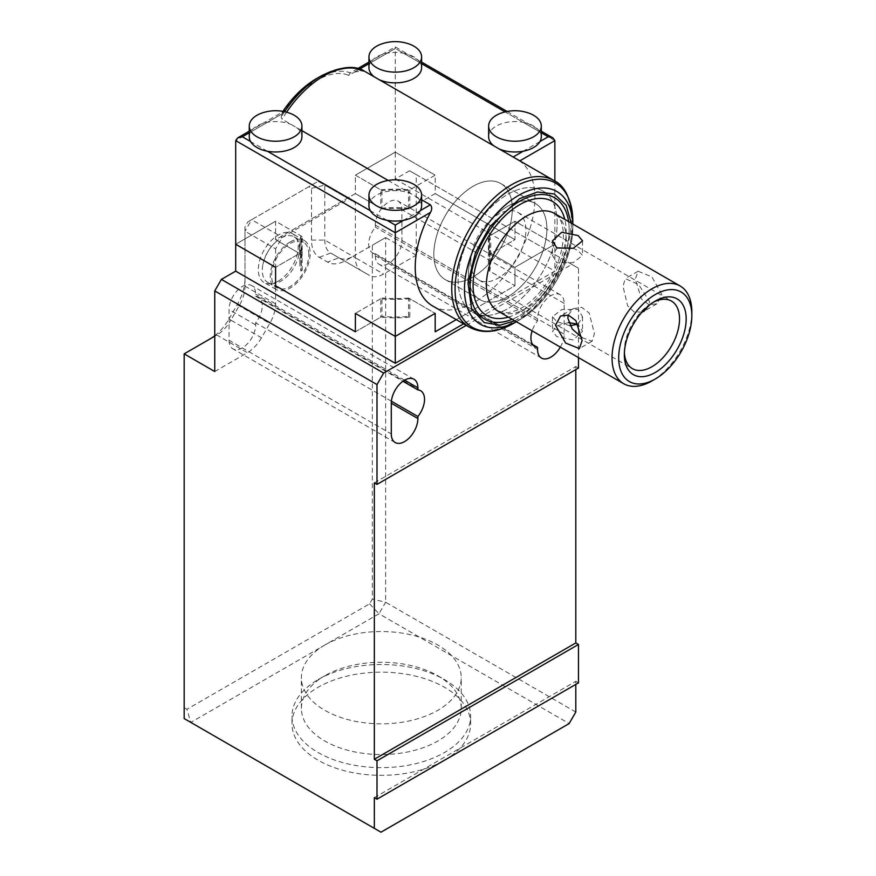 <?xml version="1.0" encoding="UTF-8"?>
<svg xmlns="http://www.w3.org/2000/svg" width="876" height="876" viewBox="0 0 876 876"><rect width="100%" height="100%" fill="white"/><g stroke="black" fill="none" stroke-linecap="round" stroke-linejoin="round"><path stroke-width="0.66" stroke-dasharray="4.38 3.29" d="M375.333 255.781A18.812 10.862 120 0 0 379.231 264.399A18.812 10.862 120 0 0 388.626 263.468A18.812 10.862 120 0 0 401.931 240.429L401.931 209.714A18.812 10.862 120 0 0 398.032 201.108A18.812 10.862 120 0 0 383.546 206.145A18.812 10.862 120 0 0 375.333 225.077L375.333 227.136A18.812 10.862 120 0 0 372.574 252.879A18.812 10.862 120 0 0 375.333 253.733L375.333 255.781L537.568 349.458M229.052 340.238A18.812 10.862 120 0 0 232.939 348.856A18.812 10.862 120 0 0 242.345 347.914A18.812 10.862 120 0 0 255.65 324.886L255.65 322.828A18.812 10.862 120 0 0 258.398 297.084A18.812 10.862 120 0 0 255.65 296.23L255.65 294.172A18.812 10.862 120 0 0 251.751 285.565A18.812 10.862 120 0 0 237.254 290.602A18.812 10.862 120 0 0 229.052 309.535L229.052 340.238L391.287 433.916M318.152 679.601A89.33 51.575 180 0 1 444.482 679.601A89.33 51.575 180 0 1 470.653 716.075A89.33 51.575 180 0 1 444.482 752.539A89.33 51.575 180 0 1 347.126 763.719A89.33 51.575 180 0 1 291.982 716.075A89.33 51.575 180 0 1 318.152 679.601L324.799 675.768A79.924 46.143 180 0 1 437.836 675.768A79.924 46.143 180 0 1 461.247 708.399A79.924 46.143 180 0 1 437.836 741.03A79.924 46.143 180 0 1 350.728 751.028A79.924 46.143 180 0 1 301.388 708.399A79.924 46.143 180 0 1 324.799 675.768L318.152 679.601M444.482 760.226A89.33 51.575 0 0 0 470.653 723.751A89.33 51.575 0 0 0 415.498 676.097A89.33 51.575 0 0 0 318.152 687.277A89.33 51.575 0 0 0 291.982 723.751A89.33 51.575 0 0 0 347.126 771.406A89.33 51.575 0 0 0 444.482 760.226M278.25 281.119A28.207 16.283 120 0 0 296.679 256.263A28.207 16.283 120 0 0 292.354 233.662A28.207 16.283 120 0 0 278.25 235.053A28.207 16.283 120 0 0 259.822 259.92A28.207 16.283 120 0 0 264.147 282.521A28.207 16.283 120 0 0 278.25 281.119M290.219 241.962A28.207 16.283 -60 0 1 304.322 240.571A28.207 16.283 -60 0 1 308.648 263.172A28.207 16.283 -60 0 1 290.219 288.029A28.207 16.283 -60 0 1 276.115 289.43A28.207 16.283 -60 0 1 271.79 266.83A28.207 16.283 -60 0 1 290.219 241.962M324.799 645.054A79.924 46.143 180 0 1 411.906 635.045A79.924 46.143 180 0 1 461.247 677.685A79.924 46.143 180 0 1 437.836 710.316A79.924 46.143 180 0 1 350.728 720.313A79.924 46.143 180 0 1 301.388 677.685A79.924 46.143 180 0 1 324.799 645.054M299.526 248.872A26.335 15.199 120 0 0 294.073 236.827A26.335 15.199 120 0 0 276.181 241.568A26.335 15.199 120 0 0 262.909 264.552A26.335 15.199 120 0 0 262.296 270.377A26.335 15.199 120 0 0 267.749 282.422A26.335 15.199 120 0 0 288.04 275.371A26.335 15.199 120 0 0 299.526 248.872M308.834 254.248A26.335 15.199 120 0 0 303.381 242.192A26.335 15.199 120 0 0 283.101 249.255A26.335 15.199 120 0 0 271.604 275.743A26.335 15.199 120 0 0 277.057 287.799A26.335 15.199 120 0 0 297.347 280.747A26.335 15.199 120 0 0 308.834 254.248M214.751 371.534L247.382 352.689L216.799 335.026L184.168 353.871L184.168 718.572L380.983 832.2M214.751 335.749A37.613 21.714 120 0 0 228.954 319.017L230.903 320.145A28.207 16.283 120 0 1 216.799 335.026L214.751 336.209M380.742 189.807A95.44 55.1 180 0 1 409.815 189.807L435.175 175.167L395.284 152.139L435.175 175.167L435.175 193.596L408.577 208.948A94.039 54.29 0 0 0 381.98 208.948L355.382 193.596L355.382 175.167L380.742 189.807L380.742 208.236L355.382 193.596L275.59 239.663L300.95 254.303L300.95 235.874L275.59 221.234L235.699 244.273L275.59 221.234L275.59 239.663L355.382 193.596L355.382 175.167L395.284 152.139L395.284 179.011L409.574 170.754L416.22 174.598L416.22 255.212L383.589 274.046A28.207 16.283 -60 0 1 369.486 275.447L361.23 270.673A28.207 16.283 -60 0 1 355.382 257.763L355.382 202.805L324.799 185.154L324.799 240.101A28.207 16.283 120 0 0 330.635 253.022L361.23 270.673M275.59 248.872L275.59 303.83A28.207 16.283 -60 0 1 269.753 323.485L261.486 337.797L230.903 320.145L239.159 305.834A28.207 16.283 120 0 0 245.006 286.167L245.006 231.22L275.59 248.872L282.247 237.363L348.736 198.972L355.382 202.805M261.486 337.797A28.207 16.283 -60 0 1 247.382 352.689M560.322 347.115A18.812 10.862 120 0 0 564.166 334.095L564.166 303.392A18.812 10.862 120 0 0 560.279 294.774A18.812 10.862 120 0 0 545.781 299.822A18.812 10.862 120 0 0 537.568 318.744L537.568 320.802A18.812 10.862 120 0 0 532.126 330.843M466.24 325.379L571.82 264.421L578.467 268.264L578.467 357.594M374.337 482.851L575.806 366.54L575.806 369.606M374.337 797.653L575.806 681.331L575.806 684.408M184.168 707.709L186.916 709.297L190.815 722.404L378.99 613.769L569.159 723.565M228.954 319.017L237.221 304.706A37.613 21.714 120 0 0 245.006 278.491L245.006 226.72L247.766 221.946L308.746 186.741L311.495 188.329L311.495 240.101A37.613 21.714 120 0 0 319.291 257.325L327.547 262.088A37.613 21.714 120 0 0 346.359 260.227L372.344 245.225L372.344 599.075L369.584 603.838L186.916 709.297M210.152 338.87L216.799 335.026L210.152 338.87A37.613 21.714 120 0 0 210.218 338.826M375.333 253.733L532.707 344.586M537.568 320.802L375.333 227.136M255.65 296.23L402.916 381.257M391.397 401.208L255.65 322.828M416.22 255.212L385.637 237.549L353.006 256.394L383.589 274.046M578.467 682.864L575.806 681.331M575.806 712.046L385.637 602.25L385.637 237.549L372.344 245.225M416.22 174.598L578.467 268.264M578.467 368.073L575.806 366.54M571.82 264.421L409.574 170.754M395.284 179.011L554.858 271.144L463.579 323.835M554.858 181.113L554.858 244.273L514.968 221.234L489.607 235.874A95.44 55.1 180 0 1 490.724 244.273A95.44 55.1 180 0 1 489.607 252.66L514.968 267.3L554.858 244.273L514.968 267.3L514.968 285.729L456.265 319.62L514.968 285.729L489.607 271.089A95.44 55.1 0 0 0 490.724 262.69A95.44 55.1 0 0 0 489.607 254.303L514.968 239.663L435.175 193.596L514.968 239.663L514.968 221.234L554.858 244.273L554.858 271.144M368.949 67.682A26.335 15.199 180 0 1 370.274 62.919A26.335 15.199 180 0 1 376.658 56.929A26.335 15.199 180 0 1 387.039 53.239A26.335 15.199 0 0 1 403.518 53.239L420.283 62.919A26.335 15.199 180 0 0 403.518 53.239L395.284 48.487C395.284 46.417 395.284 46.417 395.284 48.487C395.284 46.417 395.284 46.417 395.284 48.487L395.284 152.139L355.382 175.167L381.98 190.519A94.039 54.29 180 0 1 408.577 190.519L435.175 175.167L435.175 193.596L409.815 208.236A95.44 55.1 0 0 0 380.742 208.236M300.95 254.303A95.44 55.1 0 0 0 299.833 262.69A95.44 55.1 0 0 0 300.95 271.089L302.187 270.377A94.039 54.29 0 0 1 301.245 262.69L301.245 244.273A94.039 54.29 180 0 1 302.187 236.586L302.187 255.015A94.039 54.29 0 0 0 301.245 262.69M355.382 331.796L380.742 317.156A95.44 55.1 0 0 0 409.815 317.156L408.577 316.444A94.039 54.29 0 0 1 381.98 316.444L355.382 331.796M302.187 270.377L302.187 251.949L275.59 267.3L300.95 252.66A95.44 55.1 180 0 1 299.833 244.273A95.44 55.1 180 0 1 300.95 235.874M348.736 198.972L318.152 181.31L251.653 219.701L282.247 237.363M319.291 257.325L330.635 253.022L338.902 257.785A28.207 16.283 120 0 0 353.006 256.394L346.359 260.227M369.486 275.447L338.902 257.785L369.486 275.447L338.902 257.785L327.547 262.088M369.584 603.838L378.99 613.769L385.637 602.25L372.344 599.075M311.495 188.329L324.799 185.154L318.152 181.31L308.746 186.741M247.766 221.946L251.653 219.701L245.006 231.22L245.006 226.72M245.006 278.491L245.006 286.167L275.59 303.83M489.607 235.874L489.607 254.303M409.815 208.236L409.815 189.807M489.607 252.66L489.607 271.089M408.577 316.444L408.577 298.015L435.175 313.367L409.815 298.727L409.815 317.156M409.815 298.727A95.44 55.1 180 0 1 380.742 298.727L380.742 317.156M380.742 298.727L355.382 313.367L381.98 298.015L381.98 316.444M300.95 252.66L300.95 271.089M661.917 294.555L651.799 276.783L638.089 271.242L635.319 279.203L641.56 299.209L649.028 304.706L656.89 303.819L661.917 294.555M557.081 247.985L552.449 255.453L556.851 262.855L573.211 262.636L582.54 255.453L578.127 250.569L573.243 248.313M581.971 337.621L592.176 341.18L594.421 333.526L589.143 312.984L581.763 307.377L573.375 308.604L568.25 315.075M642.042 312.141L634.038 311.878L627.588 305.702L623.011 286.299L625.256 278.645L638.571 284.437L649.609 301.662L648.952 305.483M570.024 325.741L556.851 321.656L552.449 316.773L561.757 309.589L578.127 309.37L582.54 316.773L578.094 324.142M624.391 352.634A39.026 22.535 -60 0 1 624.347 350.794A39.026 22.535 -60 0 1 651.941 302.997L655.259 301.081L651.941 302.997A39.026 22.535 -60 0 1 653.551 302.121M470.719 262.099A39.026 22.535 120 0 0 478.8 279.97A39.026 22.535 120 0 0 508.879 269.512A39.026 22.535 120 0 0 525.907 230.235A39.026 22.535 120 0 0 517.825 212.375A39.026 22.535 120 0 0 487.757 222.832A39.026 22.535 120 0 0 470.719 262.099M568.59 322.565L557.256 325.806L552.449 331.347L556.851 336.658L573.232 339.965L582.54 331.347L578.127 324.372M557.191 222.964A70.058 40.449 120 0 0 542.682 190.891A70.058 40.449 120 0 0 488.699 209.66A70.058 40.449 120 0 0 458.115 280.156A70.058 40.449 120 0 0 472.624 312.228A70.058 40.449 120 0 0 526.607 293.46A70.058 40.449 120 0 0 557.191 222.964A70.058 40.449 120 0 0 542.682 190.891A70.058 40.449 120 0 0 488.699 209.66A70.058 40.449 120 0 0 458.115 280.156A70.058 40.449 120 0 0 472.624 312.228A70.058 40.449 120 0 0 526.607 293.46A70.058 40.449 120 0 0 557.191 222.964M569.159 229.873A70.058 40.449 120 0 0 568.59 221.595A70.058 40.449 -60 0 1 569.159 229.873A70.058 40.449 -60 0 1 512.175 319.324A70.058 40.449 120 0 0 569.159 229.873M512.307 208.948A55.484 32.029 120 0 0 500.809 183.555A55.484 32.029 120 0 0 458.06 198.414A55.484 32.029 120 0 0 433.839 254.248A55.484 32.029 120 0 0 445.337 279.641A55.484 32.029 120 0 0 488.085 264.782A55.484 32.029 120 0 0 512.307 208.948A55.484 32.029 120 0 0 500.809 183.555A55.484 32.029 120 0 0 458.06 198.414A55.484 32.029 120 0 0 433.839 254.248A55.484 32.029 120 0 0 445.337 279.641A55.484 32.029 120 0 0 488.085 264.782A55.484 32.029 120 0 0 512.307 208.948M546.876 228.91A55.484 32.029 120 0 0 535.389 203.517A55.484 32.029 120 0 0 492.64 218.376A55.484 32.029 120 0 0 468.419 274.21A55.484 32.029 120 0 0 479.906 299.603A55.484 32.029 120 0 0 522.665 284.744A55.484 32.029 120 0 0 546.876 228.91A55.484 32.029 120 0 0 535.389 203.517A55.484 32.029 120 0 0 492.64 218.376A55.484 32.029 120 0 0 468.419 274.21A55.484 32.029 120 0 0 479.906 299.603A55.484 32.029 120 0 0 522.665 284.744A55.484 32.029 120 0 0 546.876 228.91M691.832 311.834A56.425 32.576 -60 0 1 651.941 380.929M554.858 140.62L395.284 48.487L348.549 75.456L350.367 72.828L361.131 70.912L364.909 71.449M432.755 306.042A84.633 48.859 120 0 0 497.973 283.364A84.633 48.859 120 0 0 534.908 198.206A84.633 48.859 120 0 0 519.676 160.932L516.336 158.852M301.924 130.677L282.127 119.246L281.196 117.066L282.565 111.975L282.422 113.639L235.699 140.62M388.134 180.445L421.608 199.772M572.762 224.004A76.606 44.227 -60 0 1 572.816 226.632L572.816 224.037M368.949 205.882A26.335 15.199 180 0 1 376.658 195.129A26.335 15.199 180 0 1 411.249 193.793M249.266 136.776A26.335 15.199 0 0 1 250.591 132.024A26.335 15.199 180 0 1 256.975 126.024A26.335 15.199 180 0 1 267.355 122.344A26.335 15.199 180 0 1 291.566 124.688M488.633 136.776A26.335 15.199 180 0 1 496.342 126.024A26.335 15.199 180 0 1 523.202 122.344L539.977 132.024A26.335 15.199 0 0 0 523.202 122.344L505.123 111.909M488.37 251.949L488.37 270.377L514.968 285.729L514.968 267.3L488.37 251.949A94.039 54.29 180 0 0 489.312 244.273A94.039 54.29 180 0 0 488.37 236.586L488.37 255.015L514.968 239.663L514.968 221.234L488.37 236.586M416.209 196.651A26.335 15.199 180 0 1 421.608 205.882M296.526 127.557A26.335 15.199 180 0 1 301.924 136.776M421.608 63.685L420.283 62.919A26.335 15.199 180 0 1 421.608 67.682M539.977 141.54L523.202 151.219M302.187 236.586L275.59 221.234L275.59 239.663L302.187 255.015M488.37 270.377A94.039 54.29 0 0 0 489.312 262.69A94.039 54.29 0 0 0 488.37 255.015M408.577 298.015A94.039 54.29 180 0 1 381.98 298.015M420.283 210.634L403.518 220.314M382.002 182A26.335 15.199 180 0 1 408.555 182M387.039 220.314L370.274 210.634M267.355 151.219L250.591 141.54M262.318 112.894A26.335 15.199 180 0 1 288.861 112.894M382.002 43.8A26.335 15.199 180 0 1 408.555 43.8M501.696 112.894A26.335 15.199 180 0 1 528.239 112.894M541.291 136.776A26.335 15.199 0 0 0 539.977 132.024L541.291 132.78M408.577 208.948L408.577 190.519M302.187 251.949A94.039 54.29 180 0 1 301.245 244.273M381.98 190.519L381.98 208.948M282.882 111.372L282.565 111.975A76.606 44.227 120 0 1 282.959 111.383M368.949 63.685L395.284 48.487M249.266 132.78L282.39 113.661C298.968 86.056 332.004 66.981 348.549 75.456M375.333 225.077L537.568 318.744M564.166 303.392L401.931 209.714M564.166 334.095L401.931 240.429M255.65 324.886L229.052 309.535M404.592 380.162L255.65 294.172M237.221 304.706L269.753 323.485M311.495 240.101L324.799 240.101L355.382 257.763M566.159 239.279A56.425 32.576 120 0 0 554.475 213.448L558.395 216.919C561.527 220.664 563.191 226.84 563.41 235.436C562.622 256.383 553.95 276.258 537.393 295.059C530.506 302.275 523.651 307.356 516.829 310.312L507.992 312.841L498.061 311.166A56.425 32.576 120 0 0 541.532 296.055A56.425 32.576 120 0 0 566.159 239.279M508.365 317.123A65.82 38.007 120 0 0 566.159 231.603A65.82 38.007 120 0 0 564.779 219.394M553.906 180.544A84.633 48.859 -60 0 1 571.437 219.285A84.633 48.859 -60 0 1 511.595 322.937A84.633 48.859 -60 0 1 469.273 327.131M361.131 70.912A83.253 48.07 120 0 0 321.163 75.916M516.391 321.755L518.647 320.452C547.839 304.366 573.473 260.008 572.816 226.632A76.606 44.227 -60 0 1 518.647 320.452A76.606 44.227 -60 0 1 516.347 321.733M571.207 223.106L571.437 228.559C573.747 256.821 545.255 306.173 519.621 318.306L514.792 320.835M286.583 112.205A84.633 48.859 120 0 0 282.127 119.246M357.605 68.646L350.367 72.828A76.606 44.227 120 0 0 316.466 78.632M572.816 221.212A83.253 48.07 -60 0 1 513.949 323.167M284.612 111.712A83.253 48.07 120 0 0 281.196 117.066M355.229 71.602L359.456 69.16M541.467 358.065L379.231 264.399M395.185 442.522L232.939 348.856M470.653 723.751L470.653 716.075M304.322 240.571L292.354 233.662M437.836 675.768L444.482 679.601M461.247 708.399L461.247 677.685M294.073 236.827L303.381 242.192M560.279 294.774L398.032 201.108M534.82 346.546L372.574 252.879M420.644 390.751L258.398 297.084M413.987 379.231L251.751 285.565M291.982 723.751L291.982 716.075M276.115 289.43L264.147 282.521M490.724 262.69L490.724 244.273M299.833 262.69L299.833 244.273M301.388 708.399L301.388 677.685M267.749 282.422L277.057 287.799M276.181 241.568C269.239 247.799 264.815 255.453 262.909 264.552M552.449 240.867L552.449 255.453M592.176 341.18L579.354 348.582M656.89 303.819L644.068 311.221M478.8 279.97L632.428 368.665M552.449 316.773L552.449 331.347M542.682 190.891L554.65 197.801L542.682 190.891M500.809 183.555L535.389 203.517L500.809 183.555M582.54 240.867L582.54 255.453M573.375 308.604L560.541 316.006M638.089 271.242L625.256 278.645M517.825 212.375L671.454 301.07M582.54 316.773L582.54 331.347M624.347 350.794L624.347 354.638M472.624 312.228L484.592 319.138L472.624 312.228M445.337 279.641L479.906 299.603L445.337 279.641M368.949 62.097L395.284 46.888L421.608 62.097M507.127 111.471L541.291 131.192M489.312 262.69L489.312 244.273M249.266 131.192L282.565 111.975"/><path stroke-width="1.31" d="M532.126 330.843A18.812 10.862 120 0 0 534.82 346.546A18.812 10.862 120 0 0 537.568 347.4L537.568 349.458A18.812 10.862 120 0 0 541.467 358.065A18.812 10.862 120 0 0 550.873 357.134A18.812 10.862 120 0 0 560.322 347.115M391.287 433.916A18.812 10.862 120 0 0 395.185 442.522A18.812 10.862 120 0 0 404.592 441.592A18.812 10.862 120 0 0 417.885 418.553L417.885 416.494A18.812 10.862 120 0 0 420.644 390.751A18.812 10.862 120 0 0 417.885 389.897L417.885 387.838A18.812 10.862 120 0 0 413.987 379.231A18.812 10.862 120 0 0 399.5 384.268A18.812 10.862 120 0 0 391.287 403.201L391.287 433.916M575.806 369.606L575.806 642.94L374.337 759.262L374.337 482.851L376.998 484.395L376.998 384.575L214.751 290.909L214.751 371.534L184.168 353.871L184.168 718.572L374.337 828.357L374.337 797.653L376.998 799.186L376.998 760.795L578.467 644.473L578.467 682.864L376.998 799.186M374.337 759.262L376.998 760.795M575.806 684.408L575.806 712.046L569.159 723.565L380.983 832.2L374.337 828.357M214.751 336.209L184.168 353.871M214.751 290.909L221.398 279.389L235.699 271.144L235.699 244.273L275.59 267.3L275.59 285.729L355.382 331.796L355.382 313.367L355.382 331.796L275.59 285.729L275.59 267.3L235.699 244.273L235.699 140.62L237.648 137.904L242.345 136.776L250.591 141.54A26.335 15.199 0 0 0 267.355 151.219L370.274 210.634A26.335 15.199 180 0 1 368.949 205.882L368.949 195.129A26.335 15.199 180 0 1 376.658 184.376A26.335 15.199 180 0 1 382.002 182C390.871 179.098 399.719 179.098 408.555 182A26.335 15.199 180 0 1 421.608 195.129A26.335 15.199 180 0 1 413.899 205.882A26.335 15.199 180 0 1 385.199 209.178A26.335 15.199 180 0 1 368.949 195.129M376.998 384.575L383.644 373.066L221.398 279.389M578.467 357.594L578.467 368.073L376.998 484.395M383.644 373.066L466.24 325.379M210.218 338.826A37.613 21.714 120 0 0 214.751 335.749M532.707 344.586L537.568 347.4M402.916 381.257L417.885 389.897M417.885 416.494L391.397 401.208M575.806 642.94L578.467 644.473M463.579 323.835L395.284 363.277L235.699 271.144M435.175 331.796L456.265 319.62L435.175 331.796L435.175 313.367L395.284 336.406L355.382 313.367L395.284 336.406L435.175 313.367L435.175 331.796M395.284 363.277L395.284 232.753L235.699 140.62M578.127 235.567L582.54 240.867L573.243 248.313L556.851 247.853L552.449 240.867L561.735 232.26L578.127 235.567M555.526 325.27L560.541 316.006L568.393 315.119L575.871 320.605L582.124 340.622L579.354 348.582L565.644 343.053L555.526 325.27M651.941 380.929L655.259 379.012L651.941 380.929A56.425 32.576 -60 0 1 623.723 383.732A56.425 32.576 -60 0 1 612.039 357.901A56.425 32.576 -60 0 1 651.941 288.795A56.425 32.576 -60 0 1 680.148 286.003A56.425 32.576 -60 0 1 691.832 311.834L691.832 315.667A51.717 29.861 -60 0 1 655.259 379.012A51.717 29.861 -60 0 1 618.697 357.901A51.717 29.861 -60 0 1 655.259 294.555A51.717 29.861 -60 0 1 691.832 315.667M573.243 248.313L557.081 247.985M568.25 315.075L567.823 318.163L572.28 329.026L581.971 337.621M648.952 305.483L644.068 311.221L642.042 312.141M578.094 324.142L570.024 325.741M653.551 302.121A39.026 22.535 -60 0 1 671.454 301.07A39.026 22.535 -60 0 1 679.535 318.93A39.026 22.535 -60 0 1 651.941 366.726A39.026 22.535 -60 0 1 632.428 368.665A39.026 22.535 -60 0 1 624.391 352.634M577.908 324.24L568.59 322.565M655.259 301.081L655.259 301.081A43.723 25.24 -60 0 1 686.182 318.93A43.723 25.24 -60 0 1 655.259 372.486A43.723 25.24 -60 0 1 624.347 354.638A43.723 25.24 -60 0 1 655.259 301.081L655.259 301.081M568.59 221.595A70.058 40.449 120 0 0 554.65 197.801A70.058 40.449 120 0 0 500.667 216.569A70.058 40.449 120 0 0 470.084 287.076A70.058 40.449 120 0 0 484.592 319.138A70.058 40.449 120 0 0 512.175 319.324A70.058 40.449 -60 0 1 484.592 319.138A70.058 40.449 -60 0 1 470.084 287.076A70.058 40.449 -60 0 1 500.667 216.569A70.058 40.449 -60 0 1 554.65 197.801A70.058 40.449 -60 0 1 568.59 221.595M282.346 112.172C292.245 97.378 303.622 86.198 316.466 78.632L321.163 75.916C340.611 66.401 355.152 64.901 364.799 71.394L553.906 180.544A84.633 48.859 -60 0 0 511.595 184.737A84.633 48.859 -60 0 0 451.753 288.39A84.633 48.859 -60 0 0 469.273 327.131C482.26 334.019 497.152 332.705 513.938 323.167A83.253 48.07 -60 0 1 455.071 289.179A83.253 48.07 -60 0 1 513.938 187.223A83.253 48.07 -60 0 1 572.816 221.212C571.371 199.257 565.075 185.701 553.906 180.544M421.608 199.772L430.357 204.82C432.12 206.856 432.164 209.397 430.466 212.43A84.633 48.859 120 0 0 415.224 267.3A84.633 48.859 120 0 0 432.755 306.042L469.273 327.131M301.924 130.677L388.134 180.445M572.816 224.037L572.816 221.212M370.274 210.634A26.335 15.199 0 0 0 387.039 220.314A26.335 15.199 0 0 0 403.518 220.314A26.335 15.199 0 0 0 413.899 216.624A26.335 15.199 0 0 0 420.283 210.634L430.357 204.82M294.216 136.776A26.335 15.199 180 0 1 265.516 140.072A26.335 15.199 180 0 1 249.266 126.024A26.335 15.199 180 0 1 256.975 115.282A26.335 15.199 180 0 1 262.318 112.894C271.188 110.004 280.035 110.004 288.861 112.894A26.335 15.199 180 0 1 301.924 126.024A26.335 15.199 180 0 1 294.216 136.776M249.266 126.024L249.266 136.776A26.335 15.199 0 0 0 250.591 141.54M301.924 126.024L301.924 136.776A26.335 15.199 180 0 1 294.216 147.529A26.335 15.199 180 0 1 267.355 151.219M413.899 67.682A26.335 15.199 180 0 1 385.199 70.978A26.335 15.199 180 0 1 368.949 56.929A26.335 15.199 180 0 1 376.658 46.176A26.335 15.199 180 0 1 382.002 43.8C390.871 40.898 399.719 40.898 408.555 43.8A26.335 15.199 180 0 1 421.608 56.929A26.335 15.199 180 0 1 413.899 67.682M374.348 76.902A26.335 15.199 180 0 1 368.949 67.682L368.949 56.929M421.608 56.929L421.608 67.682A26.335 15.199 180 0 1 413.899 78.424A26.335 15.199 180 0 1 379.308 79.76M533.583 136.776A26.335 15.199 180 0 1 504.894 140.072A26.335 15.199 180 0 1 488.633 126.024A26.335 15.199 180 0 1 496.342 115.282A26.335 15.199 180 0 1 501.696 112.894C510.555 110.004 519.402 110.004 528.239 112.894A26.335 15.199 180 0 1 541.291 126.024A26.335 15.199 180 0 1 533.583 136.776M494.031 145.996A26.335 15.199 180 0 1 488.633 136.776L488.633 126.024M513.139 157.023L523.202 151.219A26.335 15.199 180 0 1 498.991 148.865M523.202 151.219A26.335 15.199 0 0 0 533.583 147.529A26.335 15.199 0 0 0 539.977 141.54A26.335 15.199 0 0 0 541.291 136.776L541.291 126.024M554.858 181.113L554.858 140.62L552.909 137.904L548.212 136.776L541.291 132.78M421.608 195.129L421.608 205.882A26.335 15.199 180 0 1 420.283 210.634M403.518 220.314L395.284 225.077L395.284 232.753L430.466 212.43M391.287 403.201L417.885 418.553M417.885 387.838L404.592 380.162M680.148 286.003L554.475 213.448A56.425 32.576 120 0 0 511.004 228.559A56.425 32.576 120 0 0 486.377 285.346A56.425 32.576 120 0 0 498.061 311.166L623.723 383.732M564.779 219.394A65.82 38.007 120 0 0 513.949 208.4A65.82 38.007 120 0 0 473.073 285.346A65.82 38.007 120 0 0 508.365 317.123M364.909 71.449A84.633 48.859 120 0 0 323.518 76.146A84.633 48.859 120 0 0 286.583 112.205M516.347 321.733A76.606 44.227 -60 0 1 464.477 289.179A76.606 44.227 -60 0 1 518.647 195.359A76.606 44.227 -60 0 1 572.762 224.004M514.792 320.835L500.043 325.171L484.165 322.576L471.573 308.615L468.003 282.937L475.515 252.54L490.012 226.457L519.621 198.633L537.448 191.997L554.245 193.968L566.17 205.312L571.207 223.106M513.949 323.167A83.253 48.07 -60 0 1 513.938 323.167L516.391 321.755M554.858 140.62L519.807 160.856M282.959 111.383A76.606 44.227 120 0 1 316.466 78.632L321.163 75.916A83.253 48.07 120 0 0 284.612 111.712M505.123 111.909L421.608 63.685M539.977 141.54L548.212 136.776M395.284 225.077L387.039 220.314M359.456 69.16L368.949 63.685M249.266 132.78L242.345 136.776M421.608 62.097L507.127 111.471M541.291 131.192L552.909 137.904M357.605 68.646L368.949 62.097M237.648 137.904L249.266 131.192"/></g></svg>
